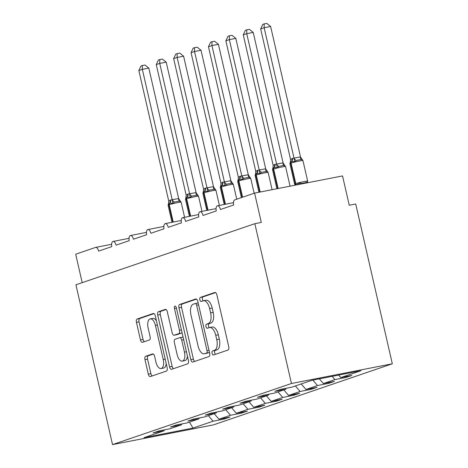 <?xml version="1.0" encoding="UTF-8"?>
<svg xmlns="http://www.w3.org/2000/svg" width="468" height="468" viewBox="0 0 468 468"><rect width="100%" height="100%" fill="white"/><g stroke="black" fill="none" stroke-linecap="round" stroke-linejoin="round"><path stroke-width="0.7" d="M212.092 353.305A2.071 1.006 -101.1 0 0 213.449 355.013A2.071 1.006 -101.1 0 0 213.513 354.996L228.033 350.035A2.96 1.433 -101.1 0 0 228.741 346.689L216.877 294.881A2.96 1.433 -101.1 0 0 214.941 292.447A2.96 1.433 -101.1 0 0 214.847 292.471L200.327 297.432A2.071 1.006 -101.1 0 0 199.836 299.772A2.071 1.006 -101.1 0 0 201.187 301.48A2.071 1.006 -101.1 0 0 201.252 301.462L203.13 300.819A9.465 4.586 -101.1 0 1 203.428 300.737A9.465 4.586 -101.1 0 1 209.611 308.535L210.6 312.852A9.465 4.586 -101.1 0 1 208.336 323.558L206.458 324.195A2.071 1.006 -101.1 0 0 205.961 326.541A2.071 1.006 -101.1 0 0 207.318 328.243A2.071 1.006 -101.1 0 0 207.382 328.226L209.26 327.582A9.465 4.586 -101.1 0 1 209.553 327.506A9.465 4.586 -101.1 0 1 215.742 335.299L216.731 339.616A9.465 4.586 -101.1 0 1 214.467 350.321L212.589 350.965A2.071 1.006 -101.1 0 0 212.092 353.305M209.553 327.506L212.144 327.003A9.465 4.586 -101.1 0 1 218.328 334.795L219.316 339.113A9.465 4.586 -101.1 0 1 217.053 349.818L215.175 350.456A2.071 1.006 -101.1 0 0 214.683 352.802A2.071 1.006 -101.1 0 0 215.479 354.323M215.584 292.599L202.913 296.923A2.071 1.006 -101.1 0 0 202.422 299.268A2.071 1.006 -101.1 0 0 203.223 300.789M203.428 300.737L206.014 300.234A9.465 4.586 -101.1 0 1 212.197 308.032L213.186 312.349A9.465 4.586 -101.1 0 1 210.922 323.049L209.044 323.692A2.071 1.006 -101.1 0 0 208.552 326.032A2.071 1.006 -101.1 0 0 209.348 327.553M145.694 356.277A2.96 1.433 -101.1 0 0 144.986 359.623L148.315 374.154A2.96 1.433 -101.1 0 0 150.251 376.594A2.96 1.433 -101.1 0 0 150.339 376.57L166.468 371.06A2.96 1.433 -101.1 0 0 167.175 367.713L155.312 315.912A2.96 1.433 -101.1 0 0 153.375 313.472A2.96 1.433 -101.1 0 0 153.282 313.496L137.159 319.006A2.96 1.433 -101.1 0 0 136.451 322.353L140.47 339.908A2.96 1.433 -101.1 0 0 142.407 342.342A2.96 1.433 -101.1 0 0 142.494 342.319L149.397 339.961A2.96 1.433 -101.1 0 0 150.105 336.615L148.11 327.91A7.909 3.838 -101.1 0 1 150.251 318.895A7.909 3.838 -101.1 0 1 155.423 325.412L163.233 359.518A7.909 3.838 -101.1 0 1 161.097 368.532A7.909 3.838 -101.1 0 1 155.92 362.016L154.621 356.329A2.96 1.433 -101.1 0 0 152.685 353.896A2.96 1.433 -101.1 0 0 152.597 353.919L145.694 356.277L148.28 355.774A2.96 1.433 -101.1 0 0 147.572 359.114L150.901 373.651A2.96 1.433 -101.1 0 0 152.194 375.933M291.441 383.497L112.536 444.6L213.408 424.891L392.313 363.788L291.441 383.497L254.844 223.692L261.308 222.429L254.592 193.108L234.755 199.883A4.522 2.194 78.9 0 0 233.672 204.996L220.446 209.512A4.522 2.194 -101.1 0 0 217.491 205.791A4.522 2.194 -101.1 0 0 216.269 210.939L203.042 215.456A4.522 2.194 -101.1 0 0 200.088 211.735A4.522 2.194 -101.1 0 0 198.865 216.883L185.638 221.399A4.522 2.194 -101.1 0 0 182.684 217.679A4.522 2.194 -101.1 0 0 181.461 222.826L168.234 227.343A4.522 2.194 -101.1 0 0 165.28 223.622A4.522 2.194 -101.1 0 0 164.057 228.77L150.831 233.286A4.522 2.194 -101.1 0 0 147.876 229.566A4.522 2.194 -101.1 0 0 146.654 234.714L133.427 239.23A4.522 2.194 -101.1 0 0 130.473 235.509A4.522 2.194 -101.1 0 0 129.25 240.657L116.023 245.173A4.522 2.194 -101.1 0 0 113.069 241.453A4.522 2.194 -101.1 0 0 111.846 246.601L98.619 251.117A4.522 2.194 -101.1 0 0 95.665 247.396A4.522 2.194 -101.1 0 0 95.525 247.432L75.687 254.212L82.198 282.654M112.536 444.6L75.933 284.796L254.844 223.692M190.815 359.64A2.96 1.433 -101.1 0 0 192.752 362.08A2.96 1.433 -101.1 0 0 192.845 362.051L208.968 356.546A2.96 1.433 -101.1 0 0 209.676 353.2L197.812 301.392A2.96 1.433 -101.1 0 0 195.876 298.958A2.96 1.433 -101.1 0 0 195.782 298.982L179.659 304.493A2.96 1.433 -101.1 0 0 178.951 307.833L190.815 359.64L193.401 359.137A2.96 1.433 -101.1 0 0 194.694 361.419M187.715 363.806L171.592 369.31A2.96 1.433 -101.1 0 1 171.499 369.334A2.96 1.433 -101.1 0 1 169.568 366.9L157.698 315.093A2.96 1.433 -101.1 0 1 158.406 311.746L165.309 309.389A2.96 1.433 -101.1 0 1 165.403 309.366A2.96 1.433 -101.1 0 1 167.333 311.799L172.148 332.812A2.96 1.433 -101.1 0 0 174.078 335.246A2.96 1.433 -101.1 0 0 174.172 335.223L178.753 333.661A2.96 1.433 -101.1 0 0 179.46 330.314L174.447 308.441A2.071 1.006 -101.1 0 1 175.009 306.084A2.071 1.006 -101.1 0 1 176.36 307.786L188.423 360.459A2.96 1.433 -101.1 0 1 187.715 363.806M345.788 376.623L345.975 377.442L351.825 375.441L340.768 377.606L360.875 370.738L311.858 380.314L291.751 387.182L280.695 389.341L274.851 391.336L285.907 389.177L274.347 393.126L263.291 395.284L257.447 397.279L268.503 395.121L256.95 399.069L245.887 401.228L240.043 403.223L251.1 401.064L239.546 405.013L228.483 407.172L222.639 409.172L233.696 407.008L222.142 410.957L211.086 413.115L205.236 415.116L216.292 412.951L204.738 416.9L193.682 419.059L187.832 421.06L198.888 418.895L187.335 422.844L176.278 425.002L170.428 427.003L181.485 424.839L169.931 428.787L158.874 430.946L153.024 432.947L164.081 430.782L164.332 429.881M181.485 424.839L181.736 423.938M198.888 418.895L199.14 417.994M216.292 412.951L216.544 412.051M233.696 407.008L233.947 406.107M251.1 401.064L251.351 400.163M268.503 395.121L268.755 394.22M223.967 418.228L224.154 419.047L229.999 417.052L218.942 419.211L230.502 415.262L225.757 409.722M214.204 413.665L218.942 419.211M241.371 412.285L241.558 413.104L247.402 411.109L236.346 413.267L247.905 409.319L243.161 403.773M231.607 407.722L236.346 413.267M258.775 406.341L258.962 407.16L264.806 405.165L253.75 407.324L265.309 403.375L260.565 397.829M249.011 401.778L253.75 407.324M276.178 400.397L276.366 401.216L282.21 399.216L271.153 401.38L282.707 397.431L277.969 391.886M266.415 395.834L271.153 401.38M293.582 394.454L293.769 395.273L299.614 393.272L288.557 395.437L300.111 391.488L295.372 385.942M283.819 389.891L288.557 395.437M310.98 388.51L311.167 389.329L317.017 387.328L305.961 389.493L317.515 385.544L312.876 380.115M301.222 383.947L305.961 389.493M328.384 382.567L328.571 383.386L334.421 381.385L323.365 383.549L334.918 379.601L345.975 377.442M319.351 378.852L323.365 383.549M285.907 389.177L286.159 388.276M338.616 375.084L340.768 377.606M254.592 193.108L342.535 175.927L349.251 205.247L355.715 203.984L392.313 363.788M208.359 415.666L213.098 421.206L224.154 419.047M241.558 413.104L230.502 415.262M258.962 407.16L247.905 409.319M276.366 401.216L265.309 403.375M293.769 395.273L282.707 397.431M311.167 389.329L300.111 391.488M328.571 383.386L317.515 385.544M189.441 422.124L192.991 428.074L213.098 421.206M192.991 428.074L143.98 437.65L164.081 430.782M332.14 376.354L334.918 379.601M196.519 299.111L182.245 303.984A2.96 1.433 -101.1 0 0 181.537 307.33L193.401 359.137M206.54 353.03A2.071 1.006 -101.1 0 0 207.037 350.69L196.624 305.212A2.071 1.006 -101.1 0 0 195.267 303.51A2.071 1.006 -101.1 0 0 195.203 303.527L193.225 304.2A9.465 4.586 -101.1 0 0 190.962 314.905L198.081 345.987A9.465 4.586 -101.1 0 0 204.264 353.785A9.465 4.586 -101.1 0 0 204.563 353.709L209.132 352.521A2.071 1.006 -101.1 0 0 209.459 352.246M198.186 303.048A2.071 1.006 -101.1 0 0 197.853 303.001A2.071 1.006 -101.1 0 0 197.788 303.018L195.337 303.498M204.264 353.785L206.85 353.281A9.465 4.586 -101.1 0 0 207.149 353.2L204.563 353.709M209.132 352.521L207.149 353.2M166.041 309.518L160.992 311.243A2.96 1.433 -101.1 0 0 160.29 314.59L172.154 366.391A2.96 1.433 -101.1 0 0 173.447 368.679M176.571 334.755A2.96 1.433 -101.1 0 0 176.67 334.743A2.96 1.433 -101.1 0 0 176.758 334.719L181.338 333.157A2.96 1.433 -101.1 0 0 181.994 332.385M177.138 354.615A7.909 3.838 -101.1 0 0 182.315 361.132A7.909 3.838 -101.1 0 0 184.451 352.117L181.701 340.101A2.96 1.433 -101.1 0 0 179.765 337.668A2.96 1.433 -101.1 0 0 179.677 337.691L175.096 339.253A2.96 1.433 -101.1 0 0 174.388 342.599L177.138 354.615M182.315 361.132L184.901 360.623A7.909 3.838 -101.1 0 0 187.411 356.019M183.152 337.428A2.96 1.433 -101.1 0 0 182.35 337.159A2.96 1.433 -101.1 0 0 182.263 337.182M153.328 354.048L148.28 355.774M161.097 368.532L163.683 368.029A7.909 3.838 -101.1 0 0 166.193 363.42M156.452 320.908A7.909 3.838 -101.1 0 0 152.837 318.392L150.251 318.895M154.019 313.624L139.745 318.497A2.96 1.433 -101.1 0 0 139.037 321.844L143.056 339.399A2.96 1.433 -101.1 0 0 144.349 341.687M300.503 156.926L270.627 26.477L264.157 27.741L260.676 28.928L290.581 159.512L292.436 158.412L300.444 156.915L302.644 160.226L301.111 159.494L296.262 160.442L294.565 161.805L291.5 161.624A1.509 1.316 71.1 0 0 291.073 163.086L295.776 183.608A6.476 0.374 -12.9 0 1 304.329 181.502A6.476 0.374 -12.9 0 1 307.651 181.075L302.948 160.553A6.476 0.374 167.1 0 0 299.625 160.974A6.476 0.374 167.1 0 0 291.073 163.086L290.657 163.227L295.355 183.754L295.776 183.608A1.509 1.316 71.1 0 0 296.806 184.784L299.397 182.906L301.527 183.433L306.376 182.485L307.476 181.327L307.341 182.298M260.676 28.928L262.788 24.377L264.18 23.903L264.157 27.741L294.033 158.19M302.948 160.553L302.644 160.226M292.436 158.412A3.317 2.89 -108.9 0 1 291.5 161.624L290.213 162.367M299.848 184.263L299.397 182.906M290.581 159.512L290.382 161.747M294.068 158.319L294.565 161.805M264.18 23.903L266.766 23.4L270.627 26.477M283.099 162.87L253.223 32.421L246.753 33.684L243.272 34.872L273.177 165.456L275.032 164.356L283.041 162.864L285.24 166.169L283.707 165.438L278.858 166.386L277.161 167.749L274.096 167.567A1.509 1.316 71.1 0 0 273.669 169.03L278.132 188.51M243.272 34.872L245.39 30.326L246.776 29.847L246.753 33.684L276.629 164.133M277.7 188.592L273.253 169.17L273.669 169.03A6.476 0.374 167.1 0 1 282.222 166.918A6.476 0.374 167.1 0 1 285.544 166.497L285.24 166.169M275.032 164.356A3.317 2.89 -108.9 0 1 274.096 167.567L272.809 168.31M273.177 165.456L272.979 167.69M276.664 164.262L277.161 167.749M246.776 29.847L249.362 29.344L253.223 32.421M265.695 168.813L235.819 38.364L229.349 39.628L225.869 40.815L255.78 171.399L257.628 170.299L265.637 168.808L267.842 172.113L266.31 171.382L261.454 172.335L259.758 173.692L256.692 173.511A1.509 1.316 71.1 0 0 256.265 174.974L260.173 192.015M225.869 40.815L227.986 36.27L229.373 35.79L229.349 39.628L259.231 170.077M259.74 192.102L255.85 175.114L256.265 174.974A6.476 0.374 167.1 0 1 264.818 172.862A6.476 0.374 167.1 0 1 268.141 172.44L267.842 172.113M257.628 170.299A3.317 2.89 -108.9 0 1 256.692 173.511L255.446 174.108L255.095 175.477L258.939 192.26M255.78 171.399L255.575 173.634M259.26 170.212L259.758 173.692M229.373 35.79L231.958 35.287L235.819 38.364M248.292 174.757L218.416 44.308L211.945 45.572L208.465 46.759L238.376 177.343L240.224 176.243L248.233 174.751L250.439 178.056L248.906 177.331L244.05 178.279L242.354 179.636L239.288 179.455A1.509 1.316 71.1 0 0 238.861 180.917L242.594 197.203M208.465 46.759L210.582 42.214L211.969 41.734L211.945 45.572L241.827 176.021M242.178 197.35L238.446 181.057L238.861 180.917A6.476 0.374 167.1 0 1 247.42 178.805A6.476 0.374 167.1 0 1 250.737 178.384L250.439 178.056M240.224 176.243A3.317 2.89 -108.9 0 1 239.288 179.455L238.001 180.198M238.376 177.343L238.171 179.577M241.857 176.155L242.354 179.636M211.969 41.734L214.555 41.231L218.416 44.308M230.888 180.701L201.012 50.252L194.542 51.515L191.067 52.703L220.972 183.286L222.821 182.187L230.829 180.695L233.035 184L231.502 183.275L226.647 184.222L224.95 185.58L221.885 185.398A1.509 1.316 71.1 0 0 221.458 186.861L225.441 204.235M191.067 52.703L193.179 48.157L194.565 47.677L194.542 51.515L224.424 181.964M225.009 204.323L221.042 187.001L221.458 186.861A6.476 0.374 167.1 0 1 230.016 184.749A6.476 0.374 167.1 0 1 233.333 184.328L233.035 184M222.821 182.187A3.317 2.89 -108.9 0 1 221.885 185.398L220.598 186.141M220.972 183.286L220.767 185.527M224.453 182.099L224.95 185.58M194.565 47.677L197.151 47.174L201.012 50.252M213.484 186.644L183.608 56.195L177.144 57.459L173.663 58.646L203.568 189.23L205.417 188.13L213.426 186.638L215.631 189.944L214.098 189.218L209.243 190.166L207.546 191.523L204.481 191.342A1.509 1.316 71.1 0 0 204.054 192.804L208.038 210.179M173.663 58.646L175.775 54.101L177.167 53.621L177.144 57.459L207.02 187.908M207.605 210.267L203.638 192.945L204.054 192.804A6.476 0.374 167.1 0 1 212.612 190.692A6.476 0.374 167.1 0 1 215.929 190.271L215.631 189.944M205.417 188.13A3.317 2.89 -108.9 0 1 204.481 191.342L203.194 192.085M203.568 189.23L203.364 191.47M207.049 188.042L207.546 191.523M177.167 53.621L179.747 53.118L183.608 56.195M196.08 192.588L166.204 62.139L159.74 63.402L156.259 64.59L186.165 195.174L188.013 194.074L196.028 192.582L198.227 195.887L196.695 195.162L191.845 196.11L190.143 197.467L187.077 197.285A1.509 1.316 71.1 0 0 186.656 198.748L190.634 216.122M156.259 64.59L158.371 60.044L159.763 59.571L159.74 63.402L189.616 193.851M190.201 216.21L186.235 198.888L186.656 198.748A6.476 0.374 167.1 0 1 195.209 196.642A6.476 0.374 167.1 0 1 198.531 196.215L198.227 195.887M188.013 194.074A3.317 2.89 -108.9 0 1 187.077 197.285L185.79 198.028M186.165 195.174L185.96 197.414M189.645 193.986L190.143 197.467M159.763 59.571L162.343 59.062L166.204 62.139M178.677 198.531L148.801 68.082L142.336 69.346L138.856 70.533L168.761 201.117L170.609 200.017L178.624 198.526L180.823 201.831L179.291 201.105L174.441 202.053L172.739 203.41L169.673 203.229A1.509 1.316 71.1 0 0 169.252 204.691L173.23 222.066M138.856 70.533L140.967 65.988L142.36 65.514L142.336 69.346L172.212 199.795M172.797 222.154L168.831 204.832L169.252 204.691A6.476 0.374 167.1 0 1 177.805 202.585A6.476 0.374 167.1 0 1 181.128 202.158L180.823 201.831M170.609 200.017A3.317 2.89 -108.9 0 1 169.673 203.229L168.386 203.972M168.761 201.117L168.556 203.358M172.242 199.93L172.739 203.41M142.36 65.514L144.94 65.005L148.801 68.082M217.053 349.818L214.467 350.321M219.316 339.113L216.731 339.616M218.328 334.795L215.742 335.299M209.044 323.692L206.458 324.195M210.922 323.049L208.336 323.558M213.186 312.349L210.6 312.852M212.197 308.032L209.611 308.535M202.913 296.923L200.327 297.432M215.175 350.456L212.589 350.965M181.537 307.33L178.951 307.833M182.245 303.984L179.659 304.493M209.015 350.304L207.037 350.69M198.596 304.826L196.624 305.212M172.154 366.391L169.568 366.9M160.29 314.59L157.698 315.093M160.992 311.243L158.406 311.746M176.758 334.719L174.172 335.223M181.338 333.157L178.753 333.661M181.432 329.928L179.46 330.314M176.424 308.055L174.447 308.441M186.428 351.731L184.451 352.117M183.672 339.715L181.701 340.101M165.21 359.131L163.233 359.518M157.4 325.026L155.423 325.412M143.056 339.399L140.47 339.908M139.037 321.844L136.451 322.353M139.745 318.497L137.159 319.006M150.901 373.651L148.315 374.154M147.572 359.114L144.986 359.623M292.014 158.553A3.317 2.89 -108.9 0 1 291.078 161.77A1.509 1.316 -108.9 0 0 290.657 163.227A6.476 0.374 167.1 0 0 289.903 163.589L294.6 184.111A6.476 0.374 -12.9 0 1 295.355 183.754A1.509 1.316 -108.9 0 0 296.384 184.93L296.806 184.784A3.317 2.89 -108.9 0 1 296.94 184.831M306.294 183.006A3.317 1.591 58.9 0 1 306.376 182.485M301.193 184A3.317 1.474 98.6 0 1 301.527 183.433M301.111 159.494A3.317 1.474 98.6 0 1 300.444 156.915M296.262 160.442A3.317 1.591 58.9 0 1 294.085 158.161M274.617 164.496A3.317 2.89 -108.9 0 1 273.675 167.714A1.509 1.316 -108.9 0 0 273.253 169.17A6.476 0.374 167.1 0 0 272.499 169.533L276.898 188.75M283.707 165.438A3.317 1.474 98.6 0 1 283.041 162.864M278.858 166.386A3.317 1.591 58.9 0 1 276.682 164.104M257.213 170.44A3.317 2.89 -108.9 0 1 256.277 173.657A1.509 1.316 -108.9 0 0 255.85 175.114A6.476 0.374 167.1 0 0 255.095 175.477M266.31 171.382A3.317 1.474 98.6 0 1 265.637 168.808M261.454 172.335A3.317 1.591 58.9 0 1 259.278 170.048M239.809 176.383A3.317 2.89 -108.9 0 1 238.873 179.601A1.509 1.316 -108.9 0 0 238.446 181.057A6.476 0.374 167.1 0 0 237.691 181.42L241.4 197.613M248.906 177.331A3.317 1.474 98.6 0 1 248.233 174.751M244.05 178.279A3.317 1.591 58.9 0 1 241.874 175.991M222.405 182.327A3.317 2.89 -108.9 0 1 221.469 185.544A1.509 1.316 -108.9 0 0 221.042 187.001A6.476 0.374 167.1 0 0 220.288 187.364L224.207 204.475M231.502 183.275A3.317 1.474 98.6 0 1 230.829 180.695M226.647 184.222A3.317 1.591 58.9 0 1 224.47 181.935M205.002 188.271A3.317 2.89 -108.9 0 1 204.066 191.488A1.509 1.316 -108.9 0 0 203.638 192.945A6.476 0.374 167.1 0 0 202.884 193.307L206.803 210.419M214.098 189.218A3.317 1.474 98.6 0 1 213.426 186.638M209.243 190.166A3.317 1.591 58.9 0 1 207.067 187.879M187.598 194.22A3.317 2.89 -108.9 0 1 186.662 197.432A1.509 1.316 -108.9 0 0 186.235 198.888A6.476 0.374 167.1 0 0 185.48 199.251L189.4 216.362M196.695 195.162A3.317 1.474 98.6 0 1 196.028 192.582M191.845 196.11A3.317 1.591 58.9 0 1 189.663 193.822M170.194 200.164A3.317 2.89 -108.9 0 1 169.258 203.375A1.509 1.316 -108.9 0 0 168.831 204.832A6.476 0.374 167.1 0 0 168.076 205.195L171.996 222.306M179.291 201.105A3.317 1.474 98.6 0 1 178.624 198.526M174.441 202.053A3.317 1.591 58.9 0 1 172.259 199.766M233.45 202.673L217.491 205.791M216.046 208.617L200.088 211.735M198.643 214.56L182.684 217.679M181.239 220.504L165.28 223.622M163.835 226.448L147.876 229.566M146.431 232.391L130.473 235.509M129.028 238.335L113.069 241.453M111.624 244.278L95.665 247.396M197.853 303.001L195.267 303.51M176.67 334.743L174.078 335.246M182.35 337.159L179.765 337.668M289.903 163.589L290.254 162.22M307.295 182.444L307.651 181.075M295.326 185.094L294.6 184.111M285.544 166.497L290.055 186.176M272.499 169.533L272.85 168.164M268.141 172.44L272.095 189.686M250.737 178.384L254.147 193.261M237.691 181.42L238.048 180.057M233.333 184.328L236.744 199.204M220.288 187.364L220.644 186.001M215.929 190.271L219.398 205.417M202.884 193.307L203.241 191.944M198.531 196.215L201.995 211.361M185.48 199.251L185.837 197.888M181.128 202.158L184.597 217.304M168.076 205.195L168.433 203.832"/></g></svg>
